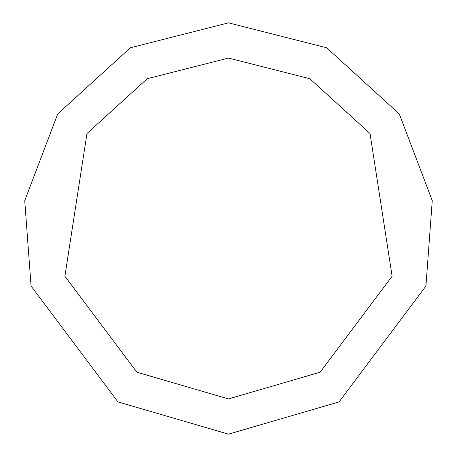 <?xml version="1.0" encoding="UTF-8"?>
<svg xmlns="http://www.w3.org/2000/svg" width="457" height="457" viewBox="0 0 457 457"><rect width="100%" height="100%" fill="white"/><g stroke="black" fill="none" stroke-linecap="round" stroke-linejoin="round"><path stroke-width="0.69" d="M228.5 434.15L339.06 401.903L425.924 286.082L432.259 200.674L399.281 113.936L326.629 47.774L228.5 22.85L130.371 47.774L57.719 113.936L24.741 200.674L31.076 286.082L117.94 401.903L228.5 434.15M228.5 398.932L320.123 372.209L392.117 276.222L370.033 133.553L309.823 78.724L228.5 58.068L147.177 78.724L86.967 133.553L64.883 276.222L136.877 372.209L228.5 398.932"/></g></svg>
